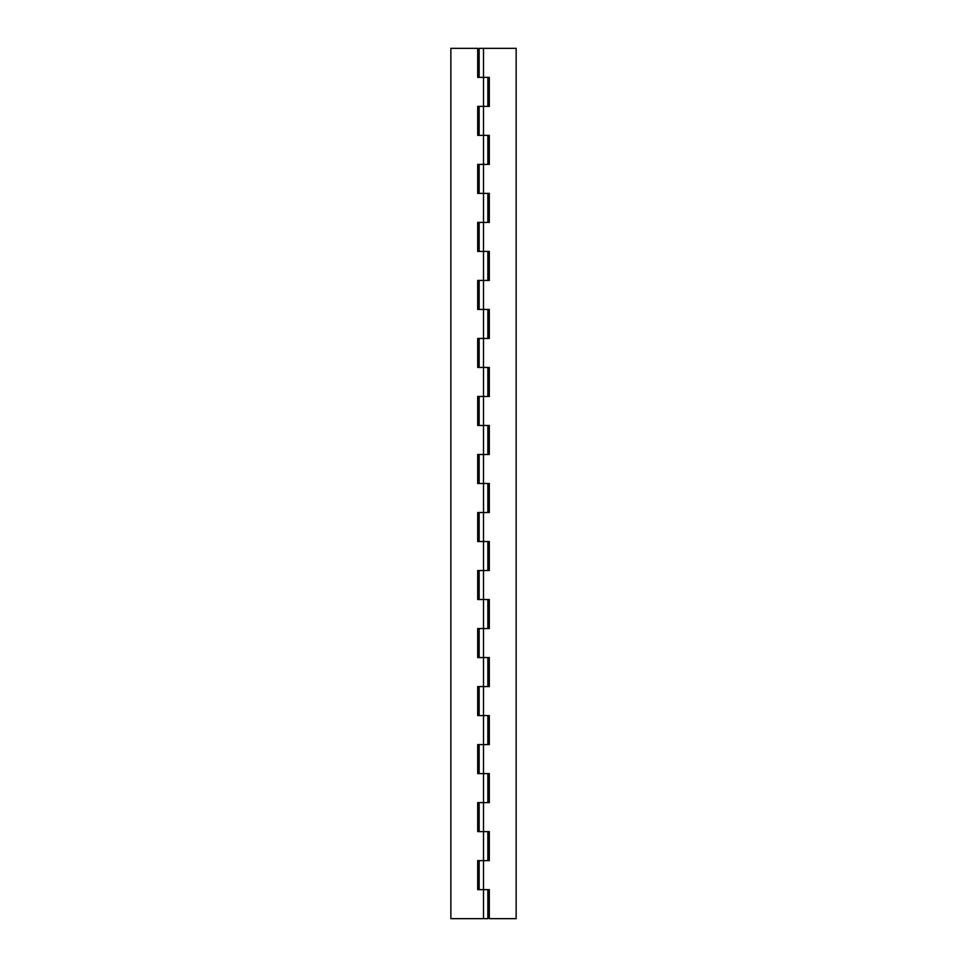 <?xml version="1.0" encoding="UTF-8"?>
<svg xmlns="http://www.w3.org/2000/svg" width="967" height="967" viewBox="0 0 967 967"><rect width="100%" height="100%" fill="white"/><g stroke="black" fill="none" stroke-linecap="round" stroke-linejoin="round"><path stroke-width="1.45" d="M479.148 889.64L489.302 889.64L489.302 918.65L516.136 918.65L516.136 48.35L479.148 48.35L479.148 77.36L489.302 77.36L489.302 106.37L479.148 106.37L479.148 135.38L489.302 135.38L489.302 164.39L479.148 164.39L479.148 193.4L489.302 193.4L489.302 222.41L479.148 222.41L479.148 251.42L489.302 251.42L489.302 280.43L479.148 280.43L479.148 309.44L489.302 309.44L489.302 338.45L479.148 338.45L479.148 367.46L489.302 367.46L489.302 396.47L479.148 396.47L479.148 425.48L489.302 425.48L489.302 454.49L479.148 454.49L479.148 483.5L489.302 483.5L489.302 512.51L479.148 512.51L479.148 541.52L489.302 541.52L489.302 570.53L479.148 570.53L479.148 599.54L489.302 599.54L489.302 628.55L479.148 628.55L479.148 657.56L489.302 657.56L489.302 686.57L479.148 686.57L479.148 715.58L489.302 715.58L489.302 744.59L479.148 744.59L479.148 773.6L489.302 773.6L489.302 802.61L479.148 802.61L479.148 831.62L489.302 831.62L489.302 860.63L479.148 860.63L479.148 889.64M483.5 48.35L483.5 77.36L487.852 77.36L487.852 106.37L483.5 106.37L483.5 135.38L487.852 135.38L487.852 164.39L483.5 164.39L483.5 193.4L487.852 193.4L487.852 222.41L483.5 222.41L483.5 251.42L487.852 251.42L487.852 280.43L483.5 280.43L483.5 309.44L487.852 309.44L487.852 338.45L483.5 338.45L483.5 367.46L487.852 367.46L487.852 396.47L483.5 396.47L483.5 425.48L487.852 425.48L487.852 454.49L483.5 454.49L483.5 483.5L487.852 483.5L487.852 512.51L483.5 512.51L483.5 541.52L487.852 541.52L487.852 570.53L483.5 570.53L483.5 599.54L487.852 599.54L487.852 628.55L483.5 628.55L483.5 657.56L487.852 657.56L487.852 686.57L483.5 686.57L483.5 715.58L487.852 715.58L487.852 744.59L483.5 744.59L483.5 773.6L487.852 773.6L487.852 802.61L483.5 802.61L483.5 831.62L487.852 831.62L487.852 860.63L483.5 860.63L483.5 831.62L477.698 831.62L477.698 802.61L483.5 802.61L483.5 773.6L477.698 773.6L477.698 744.59L483.5 744.59L483.5 715.58L477.698 715.58L477.698 686.57L483.5 686.57L483.5 657.56L477.698 657.56L477.698 628.55L483.5 628.55L483.5 599.54L477.698 599.54L477.698 570.53L483.5 570.53L483.5 541.52L477.698 541.52L477.698 512.51L483.5 512.51L483.5 483.5L477.698 483.5L477.698 454.49L483.5 454.49L483.5 425.48L477.698 425.48L477.698 396.47L483.5 396.47L483.5 367.46L477.698 367.46L477.698 338.45L483.5 338.45L483.5 309.44L477.698 309.44L477.698 280.43L483.5 280.43L483.5 251.42L477.698 251.42L477.698 222.41L483.5 222.41L483.5 193.4L477.698 193.4L477.698 164.39L483.5 164.39L483.5 135.38L477.698 135.38L477.698 106.37L483.5 106.37L483.5 77.36L477.698 77.36L477.698 48.35L450.864 48.35L450.864 918.65L483.5 918.65L483.5 889.64L477.698 889.64L477.698 860.63L483.5 860.63L483.5 889.64L487.852 889.64L487.852 918.65L483.5 918.65"/></g></svg>
